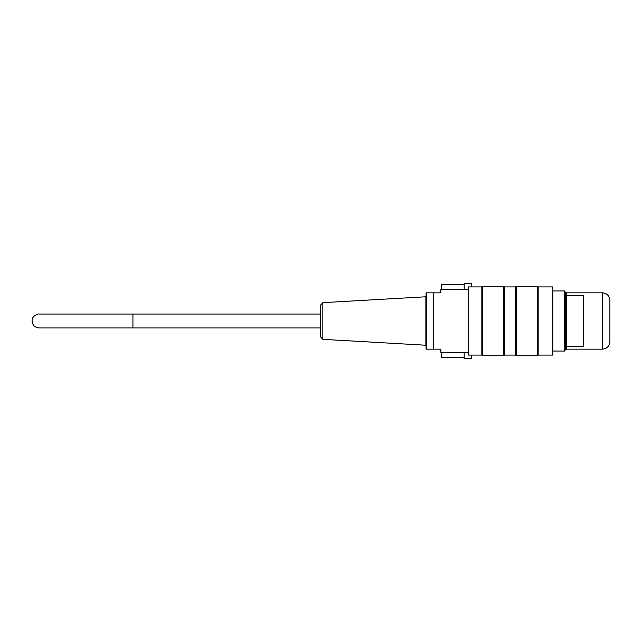 <?xml version="1.0" encoding="UTF-8"?>
<svg xmlns="http://www.w3.org/2000/svg" width="642" height="642" viewBox="0 0 642 642"><rect width="100%" height="100%" fill="white"/><g stroke="black" fill="none" stroke-linecap="round" stroke-linejoin="round"><path stroke-width="0.96" d="M609.9 321L609.9 300.344C609.459 295.785 606.955 293.282 602.389 292.832L602.389 349.168C606.955 348.718 609.459 346.215 609.9 341.656L609.9 321M553.187 351.046L564.583 351.046L564.583 290.954L553.187 290.954M565.586 349.32L565.586 292.68L566.332 292.68L566.332 349.32L565.586 349.32L564.583 351.046M482.487 286.26L482.487 355.74L503.705 355.74L503.705 286.26L482.487 286.26L481.829 286.918L481.829 355.082L482.487 355.74M516.288 286.26L516.288 355.74L537.506 355.74L537.506 286.26L516.288 286.26L515.63 286.918L515.63 355.082L516.288 355.74M552.81 286.918L552.81 355.082L552.81 286.918L538.165 286.918L538.165 355.082L552.81 355.082M468.315 355.082L468.315 286.918L468.315 355.082L481.829 355.082M515.63 286.918L504.363 286.918L504.363 355.082L515.63 355.082M538.165 355.082L537.506 355.74M504.363 355.082L503.705 355.74M322.838 339.337L320.711 337.09L320.711 304.91L322.838 302.663L322.838 339.337L425.871 345.227L425.871 296.773L322.838 302.663M426.079 349.168L426.079 292.832M426.521 292.832L433.382 292.832L433.382 349.168L426.521 349.168L426.521 292.832M467.938 352.739L440.893 352.739L440.893 349.168L433.382 349.168L440.893 349.168M433.382 292.832L440.893 292.832L440.893 289.261L467.938 289.261M566.332 295.649L583.61 295.649L583.61 346.351L566.332 346.351M320.711 314.05L132.934 314.05L132.934 327.95L39.042 327.95L320.711 327.95M464.182 289.261L464.182 283.443L471.693 283.443L471.693 286.918M471.693 355.082L471.693 358.557L464.182 358.557L464.182 352.739M464.182 284.358L441.648 284.358L441.648 289.261M441.648 352.739L441.648 357.642L464.182 357.642M566.332 349.168L602.389 349.168M566.332 292.832L602.389 292.832M468.315 286.918L481.829 286.918M538.165 286.918L537.506 286.26M504.363 286.918L503.705 286.26M565.586 292.68L564.583 290.954M39.042 314.05L132.934 314.05L39.042 314.05C38.817 313.296 31.57 315.968 32.1 320.655C32.341 325.053 34.66 327.484 39.042 327.95"/></g></svg>
